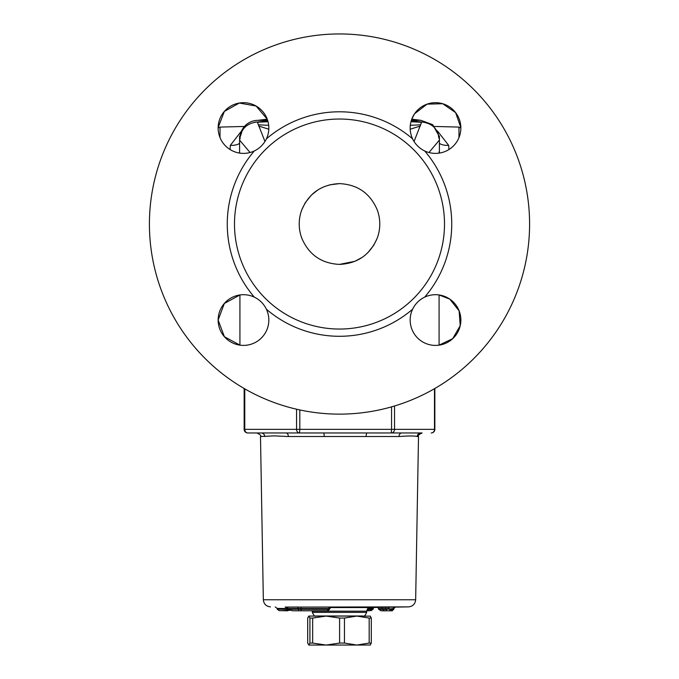 <?xml version="1.0" encoding="UTF-8"?>
<svg xmlns="http://www.w3.org/2000/svg" width="679" height="679" viewBox="0 0 679 679"><rect width="100%" height="100%" fill="white"/><g stroke="black" fill="none" stroke-linecap="round" stroke-linejoin="round"><path stroke-width="1.02" d="M329.468 184.883L339.5 183.619C357.4 184.501 369.928 193.133 377.083 209.497C369.928 193.133 357.4 184.501 339.5 183.619C321.642 184.467 309.115 193.099 301.917 209.497L305.244 202.749L311.288 195.162L317.976 189.857M362.399 257.248L354.973 261.296L339.5 264.394C321.6 263.511 309.072 254.88 301.917 238.507C309.072 254.88 321.6 263.511 339.5 264.394C321.6 263.511 309.072 254.88 301.917 238.507A40.282 40.239 0 0 1 301.917 209.497C309.115 193.099 321.642 184.467 339.5 183.619C357.4 184.501 369.928 193.133 377.083 209.497A40.282 40.239 -0 0 1 377.083 238.507L373.756 245.255L367.712 252.851M309.921 643.064L308.809 645.05L307.697 643.064L307.697 618.068L308.724 616.082L309.921 618.068L309.921 643.064L312.663 643.064L312.663 618.068L326.132 616.082L370.361 616.133M308.724 616.082L326.132 616.082L339.602 618.068L339.602 643.064L344.465 643.064L344.465 618.068L356.823 616.082L369.181 618.068L369.181 643.064L371.303 643.064L371.303 618.068L370.191 616.082M369.181 618.068L371.303 618.068M339.602 618.068L344.465 618.068M309.921 618.068L312.663 618.068M370.191 645.05L371.303 643.064M369.181 643.064L356.823 645.05L370.361 644.999M339.602 643.064L326.132 645.05L356.823 645.05L344.465 643.064M308.809 645.05L326.132 645.05L312.663 643.064M377.083 238.507C369.885 254.914 357.358 263.545 339.5 264.394C357.358 263.545 369.885 254.914 377.083 238.507M424.681 297.139A25.344 25.344 0 0 1 459.768 312.696A25.344 25.344 0 0 1 439.228 345.127A25.344 25.344 0 0 1 412.594 309.225C415.234 303.802 419.266 299.77 424.681 297.139A112.247 112.247 0 0 0 424.681 150.95C419.266 148.311 415.234 144.279 412.594 138.856A25.344 25.344 0 0 1 428.16 103.777A25.344 25.344 0 0 1 460.583 124.316A25.344 25.344 0 0 1 424.681 150.95M268.833 128.034A25.344 25.344 0 0 1 266.406 138.856C263.766 144.279 259.734 148.311 254.319 150.95A25.344 25.344 0 0 1 219.232 135.384A25.344 25.344 0 0 1 239.772 102.962A25.344 25.344 0 0 1 268.833 128.034M243.489 294.703A25.344 25.344 0 0 1 254.319 297.139C259.734 299.77 263.766 303.802 266.406 309.225A25.344 25.344 0 0 1 250.84 344.304A25.344 25.344 0 0 1 218.417 323.764A25.344 25.344 0 0 1 243.489 294.703M439.075 294.958L449.77 299.099L459.123 310.863L460.209 325.708L452.689 338.685L439.075 345.136L439.075 294.958M438.855 135.656L432.744 124.69L420.963 120.336L411.763 119.173L414.555 113.766L427.066 104.142L442.7 103.726L455.617 112.612L460.846 127.576M218.154 127.576L224.325 111.449L239.297 103.038L256.127 106.06L267.229 119.173A724.154 724.154 0 0 0 258.037 120.336L267.636 120.336M239.925 345.136L224.376 336.699L218.146 320.047L224.316 303.488L239.925 294.958L239.925 345.144M422.126 432.964L323.51 432.964A3.624 0.704 -90 0 1 324.214 436.521L398.989 436.521C408.486 435.799 414.563 435.799 417.229 436.521L418.51 436.521C417.61 435.663 418.816 434.475 422.126 432.964M434.492 388.702L434.492 429.34A3.624 3.259 90 0 1 431.224 432.964A3.624 3.624 0 0 0 434.849 429.34L394.533 429.34L394.533 405.991M379.451 432.964L391.274 432.964A3.624 3.259 -90 0 0 394.533 429.34L391.545 429.34L391.274 432.964L401.713 432.964A3.624 2.724 -90 0 0 398.989 436.521M299.549 432.964L286.02 432.964L299.549 432.964L299.812 429.34L296.553 429.34A3.624 2.996 90 0 0 299.549 432.964L323.51 432.964M287.726 432.964L256.874 432.964C260.295 434.628 261.508 435.816 260.49 436.521L274.189 435.876L288.363 436.521L324.214 436.521M258.215 432.964L247.776 432.964A3.624 2.996 -90 0 1 244.779 429.34L244.151 429.34A3.624 3.624 0 0 0 247.776 432.964L261.296 432.964A3.624 3.429 90 0 1 264.725 436.521M366.091 436.521A3.624 1.222 -90 0 1 367.305 432.964L392.98 432.964M286.02 432.964A3.624 2.343 -90 0 1 288.363 436.521M420.785 432.964A3.624 3.565 -90 0 0 417.229 436.521M298.378 609.25L288.838 609.318L288.838 608.545L298.378 608.494L301.069 608.588L301.069 609.309L298.378 609.25L297.962 607.043L285.138 607.085M327.524 610.786L328.56 608.588L329.544 608.647L329.544 609.377L301.069 609.335L301.111 610.786L327.753 610.794L329.544 609.377M331.31 607.23L329.595 607.111L328.56 608.588M329.595 607.111L301.043 607.111L301.069 608.588M393.005 608.588L393.812 608.562L393.812 609.335L393.005 609.335L393.005 608.588L386.028 609.352L385.265 607.23M393.005 609.335L389.398 609.377L391.817 610.786L393.005 609.335M285.112 607.085L288.838 608.545M301.043 607.111L297.962 607.043M331.369 607.23L329.544 608.647M301.637 610.794L301.111 610.786M298.794 610.727L298.378 609.275M287.412 609.343L277.219 609.182L279.205 610.65L287.769 610.777L287.412 609.309L292.522 610.769L304.752 610.794M277.219 609.182L277.219 608.426L275.233 606.967M287.412 609.309L287.412 608.605L288.838 608.63M287.056 607.128L287.412 608.605M285.808 607.119L408.546 606.882C412.815 606.415 415.192 604.038 415.658 599.769L263.342 599.769L260.49 436.521M279.892 610.667L280.656 610.676M287.769 610.777L280.775 610.684L289.899 610.319M368.604 610.794L366.677 610.769L368.595 610.794L368.213 608.664L371.209 608.605L371.854 607.518M369.206 610.777L371.209 609.343L371.209 608.605M368.196 608.206L367.653 608.673M371.116 610.616L370.072 610.633L371.116 610.616L373.119 609.173L373.586 607.493M383.864 610.854L386.758 610.794L381.004 610.76L383.864 610.854L382.795 608.707L386.028 608.647M391.07 610.794L386.758 610.794L386.037 609.377M381.131 610.769L378.619 609.318L378.619 608.588L382.795 608.74L381.725 607.298M408.546 606.882L387.675 607.23M377.651 607.416L378.619 608.588M387.709 607.23L389.398 608.647M394.159 607.111L393.005 608.562M439.406 143.337A10.864 4.795 176.2 0 0 448.666 145.374L437.446 130.945M244.474 126.447L220.013 127.083L220.013 137.582M241.546 130.954L230.334 145.374L230.045 149.516M268.808 129.222L258.707 126.056M230.334 145.374A10.864 4.795 -176.2 0 0 239.594 143.337M239.925 140.519L250.05 152.512M420.963 120.336L411.364 120.336M264.954 141.495L257.417 122.245L268.035 121.728M257.511 122.568L257.417 122.245A21.728 17.459 85.5 0 0 258.563 122.203L266.788 121.753M410.965 121.728L421.583 122.245L414.046 141.495M439.033 140.561L428.95 152.512M424.367 122.228L411.151 121.04M421.583 122.245A21.728 17.459 94.5 0 1 420.437 122.203L420.437 122.203A21.728 17.459 94.5 0 1 420.352 122.203M419.418 122.093A21.728 17.459 94.5 0 1 416.219 121.218M267.849 121.04L254.667 122.22M259.582 122.093A21.728 17.459 85.5 0 0 262.781 121.218M410.311 125.309L420.759 124.8M420.293 126.056L410.192 129.222M258.241 124.8L268.689 125.309M240.137 135.724A18.104 18.104 0 0 1 258.037 120.336M448.946 149.516L448.666 145.374M458.987 137.582L458.987 127.083L434.526 126.447M339.5 33.95A190.095 190.095 0 0 1 504.124 319.088A190.095 190.095 0 0 1 174.876 319.088A190.095 190.095 0 0 1 339.5 33.95M339.5 119.037A104.999 104.999 0 0 1 430.435 276.54A104.999 104.999 0 0 1 248.565 276.54A104.999 104.999 0 0 1 339.5 119.037M254.319 297.139A112.247 112.247 0 0 1 254.319 150.95M266.406 138.856A112.247 112.247 0 0 1 412.594 138.856M412.594 309.225A112.247 112.247 0 0 1 266.406 309.225M319.996 615.997L363.095 615.997C363.952 616.897 365.141 615.692 366.66 612.373L312.34 612.373C313.859 615.692 315.048 616.897 315.905 615.997L319.996 615.997M312.34 612.373L312.34 611.168L366.66 611.168L366.66 612.373M366.66 611.168C368.171 607.858 369.359 606.653 370.216 607.552L330.198 607.552M391.545 406.874L391.545 429.34L299.812 429.34L299.812 409.946M296.553 409.216L296.553 429.34L244.779 429.34L244.779 388.855M301.069 608.562L328.56 608.562M386.028 608.673L389.398 608.673M287.412 608.571L277.219 608.426M371.209 609.309L367.152 609.343M371.209 608.477L373.119 608.443M373.119 609.148L371.209 609.182M391.817 610.786L393.812 609.335M386.028 609.377L382.795 609.436M382.795 609.411L378.619 609.275M270.454 606.882C266.185 606.415 263.808 604.038 263.342 599.769M357.969 616.082L363.095 615.997M321.031 616.082L315.905 615.997M434.849 388.49L434.849 429.34M244.151 388.49L244.151 429.34M415.658 599.769L418.51 436.521M391.613 610.794L392.386 610.786M386.75 610.794L391.639 610.794M370.216 607.552L387.921 607.238M395.237 607.111L393.812 608.562M458.987 127.576L460.854 127.576M220.013 127.576L218.146 127.576M239.585 136.055L239.602 153.081M257.273 121.974C246.494 123.247 240.604 129.29 239.594 140.095M239.993 139.068L240.179 137.616M240.468 136.216L240.977 134.535M241.266 133.78L241.665 132.863M421.727 121.974C432.506 123.247 438.396 129.29 439.406 140.095M438.371 135.605L438.515 136.148M438.753 137.2L438.863 137.879M412.195 121.753L421.574 122.33M435.867 130.292L436.156 130.716M438.49 136.021L438.71 136.963M258.563 122.203L257.417 122.322M439.398 153.081L439.415 136.055M439.075 152.495L439.075 151.74L439.075 152.495"/></g></svg>
